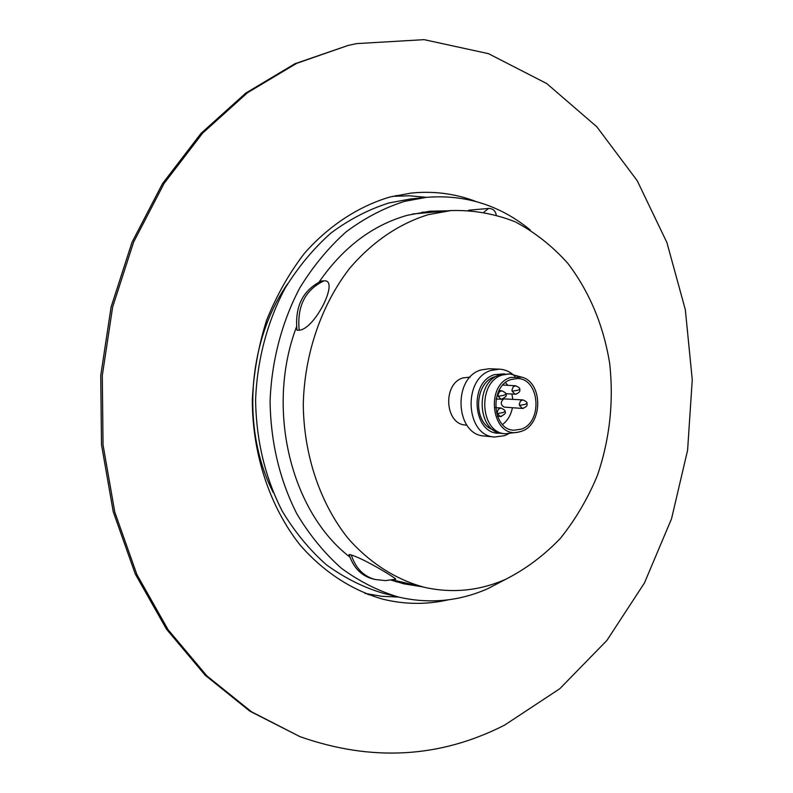 <?xml version="1.0" encoding="UTF-8"?>
<svg xmlns="http://www.w3.org/2000/svg" width="793" height="793" viewBox="0 0 793 793"><rect width="100%" height="100%" fill="white"/><g stroke="black" fill="none" stroke-linecap="round" stroke-linejoin="round"><path stroke-width="1.19" d="M351.309 555.021L349.059 554.525C353.381 567.689 361.33 575.837 372.908 578.969L375.188 579.505C363.591 576.372 355.631 568.214 351.309 555.021C365.335 559.194 398.75 579.941 395.608 579.197L395.538 579.217M323.931 280.861L321.69 280.94C302.906 289.98 294.679 306.395 296.998 330.185L299.199 330.215C314.94 329.234 339.989 278.888 323.931 280.861C305.127 289.921 296.879 306.376 299.199 330.215M287.819 283.507C247.357 341.198 241.191 429.786 273.258 492.532M505.805 579.237C479.596 590.795 452.535 593.501 424.612 587.375C396.272 579.812 369.835 563.109 348.028 538.308C320.213 503.466 303.778 455.192 303.283 404.499C304.403 353.747 321.512 304.353 350.05 267.836C372.869 241.538 398.909 223.814 428.151 214.695L450.86 210.561C473.163 209.917 494.614 213.674 515.202 221.822C534.898 232.27 552.493 246.177 567.996 263.554C589.625 292.181 603.523 325.487 609.688 363.472C613.851 401.853 609.758 439.193 597.397 475.473C587.791 498.579 575.49 519.494 560.492 538.229C544.137 555.338 525.908 569.007 505.805 579.237M398.651 597.079L381.75 596.286L364.939 593.392M392.585 196.327L409.644 195.792L426.485 197.348M395.628 195.623L401.833 195.782M448.194 599.835C426.535 604.772 404.717 604.544 382.741 599.151C351.973 590.369 323.346 571.842 299.833 544.722C269.858 506.677 252.382 454.409 252.303 399.781C253.71 372.462 258.468 345.966 266.587 320.293C276.499 295.581 289.128 273.258 304.453 253.314C329.006 225.529 358.505 206.339 389.859 197.021L411.022 193.096C433.533 190.796 455.172 193.601 475.939 201.491M356.543 43.625L348.087 45.449L296.632 63.361L247.515 92.712L202.691 133.065L164.111 183.411L133.601 242.133L112.636 307.06L102.287 375.604L103.04 444.923L114.797 512.129L136.882 574.509L168.106 629.721L206.904 675.904L251.48 711.777L299.952 736.638C371.659 761.885 439.867 758.058 504.556 725.149L559.818 688.701L606.883 640.466L644.431 582.984L671.542 518.751L687.6 450.206L692.259 379.728L685.33 309.686L666.883 242.489L637.185 180.655L596.802 126.771L546.724 83.543L488.448 53.656L424.106 39.65L356.543 43.625M348.087 45.449L294.887 63.757L245.81 93.068L201.035 133.363L162.506 183.629L132.025 242.252L111.089 307.069L100.741 375.495L101.504 444.704L113.25 511.792L135.306 574.073L166.5 629.196L205.268 675.309L249.805 711.143L299.952 736.638M374.018 595.216L367.853 594.512M503.694 398.879C500.294 402.13 500.472 404.886 504.239 407.116L522.399 408.435L519.435 405.382L519.336 403.954L520.525 401L522.984 399.9L503.694 398.879M510.989 379.54L517.423 378.558C539.746 378.43 542.987 422.233 521.269 429.162L513.824 430.222C491.838 429.677 489.311 385.854 510.989 379.54M505.468 382.642L507.798 385.339M511.921 394.131L512.803 399.236M512.407 407.711C510.97 414.957 507.689 420.558 502.554 424.523M510.553 377.458C484.444 385.22 492.027 438.301 518.196 432.175L521.695 431.223C542.848 424.463 543.146 382.682 522.032 377.23L510.553 377.458M522.032 377.23L509.641 373.89L502.256 375.01C477.039 382.266 479.924 433.067 505.468 433.771L518.196 432.175M509.641 373.89L499.649 374.881C474.462 382.127 477.346 432.819 502.871 433.523L505.468 433.771M496.785 376.14L494.911 376.695C474.204 382.623 472.806 423.224 493.048 429.756M504.427 373.83L494.485 374.643C467.88 382.345 473.381 436.011 500.304 433.107M515.073 376.457C510.523 371.917 505.28 369.488 499.352 369.161L491.055 370.42C462.359 378.568 465.57 436.14 494.624 437.022L504.705 435.635L508.491 433.811M499.352 369.161L489.152 368.735L480.885 369.974C452.307 378.053 455.519 435.139 484.464 436.031L494.624 437.022M470.209 377.081L462.924 377.924C442.355 383.782 444.823 424.493 465.699 425.028L466.869 425.137M447.817 210.839L429.915 211.196L407.453 215.27C372.591 225.063 343.121 247.327 319.064 282.06M431.888 212.266L422.015 212.157M530.19 229.911C499.63 205.04 464.956 194.206 426.168 197.378L410.387 199.003L388.838 202.978C368.537 209.451 349.227 219.483 330.889 233.083C313.463 248.596 298.188 266.983 285.054 288.265C267.231 321.819 257.011 360.478 255.604 400.237C256.248 440.601 265.12 477.545 282.209 511.089C294.728 531.885 309.429 549.757 326.31 564.705C344.132 577.73 363.006 587.236 382.93 593.204L398.344 597C429.182 604.167 459.048 601.372 487.933 588.614L505.865 579.207M426.168 197.378L404.47 201.392C384.02 207.935 364.552 218.105 346.075 231.883C328.5 247.604 313.086 266.26 299.833 287.839C281.852 321.879 271.523 361.112 270.086 401.446C270.72 442.395 279.651 479.874 296.869 513.884C309.488 534.958 324.297 553.058 341.307 568.194C359.259 581.388 378.271 590.983 398.344 597M296.532 326.785C265.437 408.702 290.803 511.852 349.911 557.092M391.157 580.139L403.964 583.846L421.648 586.681M396.272 581.794L406.066 583.053M468.564 210.224L488.607 208.44L484.067 212.009M519.435 405.382L525.343 404.351L526.899 403.32C527.781 405.481 526.274 407.186 522.399 408.435L523.549 408.266M512.119 391.236L518.047 390.206L519.623 389.194C520.515 391.316 519.028 393.031 515.143 394.329L512.119 391.236L512.02 389.809L513.22 386.855L515.648 385.765L502.871 385.061M516.263 394.161L505.627 393.744M497.35 413.549L503.297 412.519L504.903 411.448C506.42 412.747 504.893 414.471 500.333 416.612L497.35 413.549L497.251 412.112L498.45 409.119L500.998 408.008L495.556 407.612M501.543 416.444L497.498 416.384M498.192 396.292L504.14 395.251L505.756 394.22C507.262 395.479 505.756 397.204 501.235 399.385L498.192 396.292L498.093 394.855L499.303 391.871L501.781 390.771L499.005 390.612M502.385 399.216L496.071 399.048M392.535 579.901L424.612 587.375M412.37 214.021L450.86 210.561M395.608 579.197L385.527 580.615L375.188 579.505M488.607 208.44C492.731 208.47 495.268 210.591 496.22 214.804M526.899 403.32C527.593 402.606 526.284 401.466 522.984 399.9M519.623 389.194C520.337 388.471 519.009 387.331 515.648 385.765M504.903 411.448C505.627 410.774 504.328 409.624 500.998 408.008M505.756 394.22C506.459 393.477 505.131 392.337 501.781 390.771"/></g></svg>
